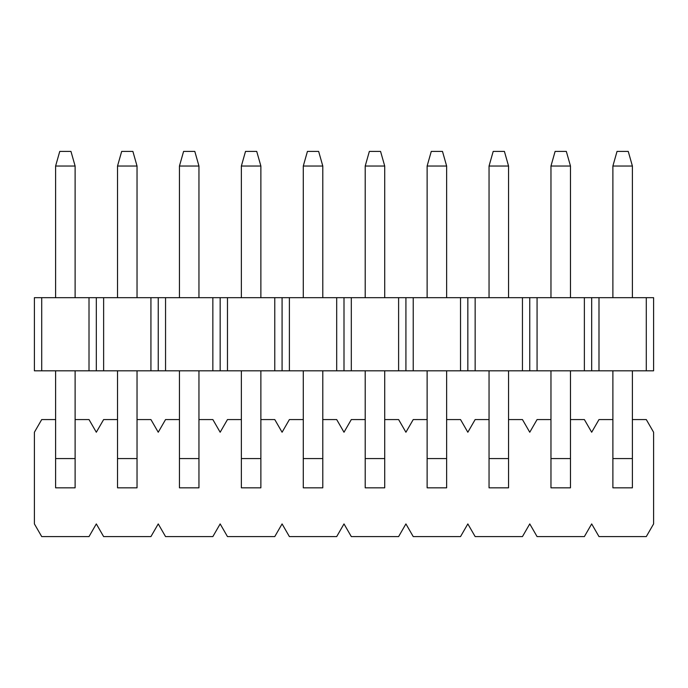 <?xml version="1.0" encoding="UTF-8"?>
<svg xmlns="http://www.w3.org/2000/svg" width="688" height="688" viewBox="0 0 688 688"><rect width="100%" height="100%" fill="white"/><g stroke="black" fill="none" stroke-linecap="round" stroke-linejoin="round"><path stroke-width="1.03" d="M34.4 370.815L34.4 297.68L41.71 297.68L41.71 370.815L34.4 370.815M598.99 370.815L598.99 297.68L653.6 297.68L653.6 370.815L41.71 370.815M598.99 297.68L591.68 297.68L591.68 370.815M591.68 297.68L584.37 297.68L584.37 370.815M584.37 297.68L537.07 297.68L537.07 370.815M537.07 297.68L529.76 297.68L529.76 370.815M529.76 297.68L522.45 297.68L522.45 370.815M522.45 297.68L475.15 297.68L475.15 370.815M475.15 297.68L467.84 297.68L467.84 370.815M467.84 297.68L460.53 297.68L460.53 370.815M460.53 297.68L413.23 297.68L413.23 370.815M413.23 297.68L405.92 297.68L405.92 370.815M405.92 297.68L398.61 297.68L398.61 370.815M398.61 297.68L351.31 297.68L351.31 370.815M351.31 297.68L344 297.68L344 370.815M344 297.68L336.69 297.68L336.69 370.815M336.69 297.68L289.39 297.68L289.39 370.815M289.39 297.68L282.08 297.68L282.08 370.815M282.08 297.68L274.77 297.68L274.77 370.815M274.77 297.68L227.47 297.68L227.47 370.815M227.47 297.68L220.16 297.68L220.16 370.815M220.16 297.68L212.85 297.68L212.85 370.815M212.85 297.68L165.55 297.68L165.55 370.815M165.55 297.68L158.24 297.68L158.24 370.815M158.24 297.68L150.93 297.68L150.93 370.815M150.93 297.68L103.63 297.68L103.63 370.815M103.63 297.68L96.32 297.68L96.32 370.815M96.32 297.68L89.01 297.68L89.01 370.815M89.01 297.68L41.71 297.68M646.29 297.68L646.29 370.815M632.392 419.568L646.29 419.568L653.6 432.236L653.6 523.921L646.29 536.588L598.99 536.588L591.68 523.921L584.37 536.588L537.07 536.588L529.76 523.921L522.45 536.588L475.15 536.588L467.84 523.921L460.53 536.588L413.23 536.588L405.92 523.921L398.61 536.588L351.31 536.588L344 523.921L336.69 536.588L289.39 536.588L282.08 523.921L274.77 536.588L227.47 536.588L220.16 523.921L212.85 536.588L165.55 536.588L158.24 523.921L150.93 536.588L103.63 536.588L96.32 523.921L89.01 536.588L41.71 536.588L34.4 523.921L34.4 432.236L41.71 419.568L55.608 419.568M612.888 419.568L598.99 419.568L591.68 432.236L584.37 419.568L570.472 419.568M550.968 419.568L537.07 419.568L529.76 432.236L522.45 419.568L508.552 419.568M489.048 419.568L475.15 419.568L467.84 432.236L460.53 419.568L446.632 419.568M427.128 419.568L413.23 419.568L405.92 432.236L398.61 419.568L384.712 419.568M365.208 419.568L351.31 419.568L344 432.236L336.69 419.568L322.792 419.568M303.288 419.568L289.39 419.568L282.08 432.236L274.77 419.568L260.872 419.568M241.368 419.568L227.47 419.568L220.16 432.236L212.85 419.568L198.952 419.568M179.448 419.568L165.55 419.568L158.24 432.236L150.93 419.568L137.032 419.568M117.528 419.568L103.63 419.568L96.32 432.236L89.01 419.568L75.112 419.568M632.392 458.578L632.392 487.826L612.888 487.826L612.888 458.578L632.392 458.578L632.392 370.815M570.472 458.578L570.472 487.826L550.968 487.826L550.968 458.578L570.472 458.578L570.472 370.815M508.552 458.578L508.552 487.826L489.048 487.826L489.048 458.578L508.552 458.578L508.552 370.815M446.632 458.578L446.632 487.826L427.128 487.826L427.128 458.578L446.632 458.578L446.632 370.815M384.712 458.578L384.712 487.826L365.208 487.826L365.208 458.578L384.712 458.578L384.712 370.815M322.792 458.578L322.792 487.826L303.288 487.826L303.288 458.578L322.792 458.578L322.792 370.815M260.872 458.578L260.872 487.826L241.368 487.826L241.368 458.578L260.872 458.578L260.872 370.815M198.952 458.578L198.952 487.826L179.448 487.826L179.448 458.578L198.952 458.578L198.952 370.815M75.112 458.578L75.112 487.826L55.608 487.826L55.608 458.578L75.112 458.578L75.112 370.815M617.033 151.412L628.247 151.412L632.392 166.04L612.888 166.04L617.033 151.412M612.888 166.04L612.888 297.68M612.888 370.815L612.888 458.578M632.392 297.68L632.392 166.04M612.888 487.826L632.392 487.826M555.113 151.412L566.327 151.412L570.472 166.04L550.968 166.04L555.113 151.412M550.968 166.04L550.968 297.68M550.968 370.815L550.968 458.578M570.472 297.68L570.472 166.04M550.968 487.826L570.472 487.826M493.193 151.412L504.407 151.412L508.552 166.04L489.048 166.04L493.193 151.412M489.048 166.04L489.048 297.68M489.048 370.815L489.048 458.578M508.552 297.68L508.552 166.04M489.048 487.826L508.552 487.826M431.273 151.412L442.487 151.412L446.632 166.04L427.128 166.04L431.273 151.412M427.128 166.04L427.128 297.68M427.128 370.815L427.128 458.578M446.632 297.68L446.632 166.04M427.128 487.826L446.632 487.826M369.353 151.412L380.567 151.412L384.712 166.04L365.208 166.04L369.353 151.412M365.208 166.04L365.208 297.68M365.208 370.815L365.208 458.578M384.712 297.68L384.712 166.04M365.208 487.826L384.712 487.826M307.433 151.412L318.647 151.412L322.792 166.04L303.288 166.04L307.433 151.412M303.288 166.04L303.288 297.68M303.288 370.815L303.288 458.578M322.792 297.68L322.792 166.04M303.288 487.826L322.792 487.826M245.513 151.412L256.727 151.412L260.872 166.04L241.368 166.04L245.513 151.412M241.368 166.04L241.368 297.68M241.368 370.815L241.368 458.578M260.872 297.68L260.872 166.04M241.368 487.826L260.872 487.826M183.593 151.412L194.807 151.412L198.952 166.04L179.448 166.04L183.593 151.412M179.448 166.04L179.448 297.68M179.448 370.815L179.448 458.578M198.952 297.68L198.952 166.04M179.448 487.826L198.952 487.826M121.673 151.412L132.887 151.412L137.032 166.04L117.528 166.04L121.673 151.412M117.528 166.04L117.528 297.68M117.528 370.815L117.528 458.578L137.032 458.578L137.032 370.815M137.032 297.68L137.032 166.04M137.032 458.578L137.032 487.826L117.528 487.826L117.528 458.578M59.753 151.412L70.967 151.412L75.112 166.04L55.608 166.04L59.753 151.412M55.608 166.04L55.608 297.68M55.608 370.815L55.608 458.578M75.112 297.68L75.112 166.04M55.608 487.826L75.112 487.826"/></g></svg>
